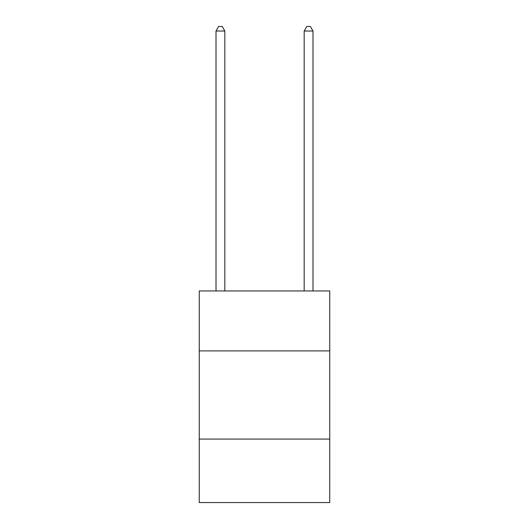 <?xml version="1.0" encoding="UTF-8"?>
<svg xmlns="http://www.w3.org/2000/svg" width="529" height="529" viewBox="0 0 529 529"><rect width="100%" height="100%" fill="white"/><g stroke="black" fill="none" stroke-linecap="round" stroke-linejoin="round"><path stroke-width="0.79" d="M329.746 350.906L329.746 290.95L199.254 290.95L199.254 350.906L329.746 350.906L329.746 502.55L199.254 502.55L199.254 350.906M329.746 439.07L199.254 439.07M224.825 290.95L224.825 31.032L216.011 31.032L216.011 290.95M216.011 31.032L218.656 26.45L222.18 26.45L224.825 31.032M312.989 290.95L312.989 31.032L304.175 31.032L304.175 290.95M304.175 31.032L306.82 26.45L310.344 26.45L312.989 31.032"/></g></svg>
